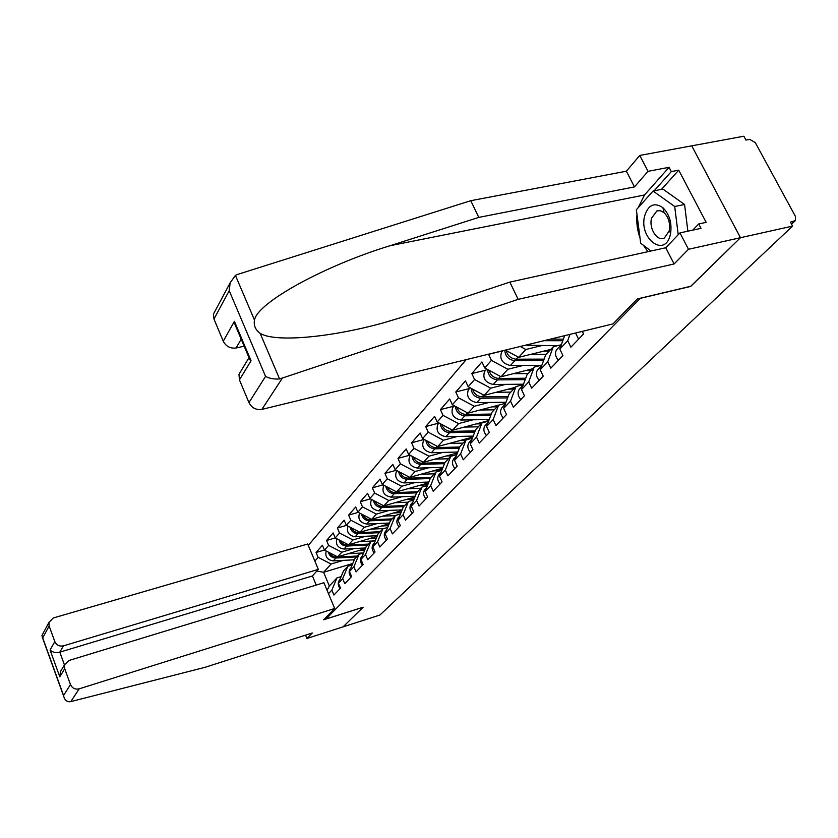 <?xml version="1.0" encoding="UTF-8"?>
<svg xmlns="http://www.w3.org/2000/svg" width="838" height="838" viewBox="0 0 838 838"><rect width="100%" height="100%" fill="white"/><g stroke="black" fill="none" stroke-linecap="round" stroke-linejoin="round"><path stroke-width="1.26" d="M466.19 359.638L308.279 545.391M638.137 207.751L644.516 194.982L669.049 167.317L648.025 171.329L639.782 155.439L743.861 136.217L745.956 140.072L749.685 139.38L755.279 142.586L795.482 216.518L795.461 220.541L790.433 222.101L792.601 226.092L740.478 237.709L691.738 145.843L740.478 237.709L690.9 286.25L637.383 298.915L612.966 323.897L261.896 409.394C256.114 410.201 251.798 407.938 248.949 402.607L239.448 379.897L238.987 374.324L241.051 370.878M305.535 635.141L306.907 638.483L343.088 626.855L363.158 607.194L326.045 618.968L325.563 617.816M326.045 618.968L640.358 298.213M328.486 593.681L331.869 590.109L333.933 595.032L340.5 588.161L338.405 583.185L343.517 570.877L347.812 566.289L352.149 564.98M314.847 561.083L318.126 557.354L316.083 552.493L324.442 550.032M365.347 548.597L337.588 556.861L324.484 550.126L322.421 545.224L316.083 552.493M324.484 550.126L328.632 545.402L326.548 540.468L335.242 537.933M377.058 536.383L348.545 544.794L335.221 537.923L333.105 532.937L326.548 540.468M335.221 537.923L339.516 533.031L337.389 528.024L346.544 525.374M389.199 523.729L359.9 532.287L346.345 525.269L344.177 520.209L337.389 528.024M346.345 525.269L350.808 520.199L348.618 515.108L358.266 512.364M401.811 510.614L371.674 519.319L357.878 512.154L355.668 507.021L348.618 515.108M357.878 512.154L362.508 506.896L360.277 501.721L370.448 498.861M414.904 497.007L383.888 505.859L369.851 498.547L367.589 493.32L360.277 501.721M369.851 498.547L374.659 493.09L372.365 487.831L383.092 484.846M428.522 482.877L396.573 491.885L382.285 484.416L379.96 479.106L372.365 487.831M382.285 484.416L387.271 478.739L384.925 473.397L396.259 470.286M442.694 468.201L409.751 477.367L395.201 469.73L392.813 464.336L384.925 473.397M395.201 469.73L400.386 463.833L397.987 458.396L409.95 455.16M457.443 452.939L423.452 462.272L408.63 454.458L406.189 448.969L397.987 458.396M408.63 454.458L414.035 448.32L411.563 442.799L424.217 439.416M472.81 437.059L437.719 446.56L422.614 438.567L420.1 432.984L411.563 442.799M422.614 438.567L428.228 432.178L425.704 426.552L439.06 423.043L437.813 424.468C435.687 430.952 438.379 435.037 445.879 436.724L473.187 436.095M488.847 420.529L452.572 430.198L437.174 422.017L434.597 416.329L425.704 426.552M437.174 422.017L443.03 415.355L440.432 409.635L454.007 406.126M582.316 331.356L583.583 333.933L570.877 347.204L567.714 340.689L559.794 349.058L562.927 355.532L550.817 368.186L547.748 361.796L540.206 369.778L543.234 376.126L531.69 388.193L528.715 381.929L521.508 389.555L524.441 395.777L513.422 407.31L510.531 401.161L503.648 408.441L506.498 414.548L495.96 425.568L493.153 419.534L486.564 426.5L492.032 412.181L498.62 405.131L468.054 413.144L452.352 404.764L449.702 398.972L440.432 409.635M452.352 404.764L458.459 397.809L455.788 391.985L469.573 388.486M515.255 387.355L484.207 395.347L468.191 386.758L465.467 380.871L455.788 391.985M468.191 386.758L474.57 379.499L471.815 373.57L485.831 370.082M532.622 368.793L501.072 376.765L484.72 367.955L481.923 361.953L471.815 373.57M484.72 367.955L491.393 360.371L488.554 354.338L502.8 350.86M338.405 583.185L342.679 578.67L344.795 583.667L351.604 576.554L349.456 571.495L353.887 566.813L356.056 571.893L363.116 564.519L360.916 559.386L365.515 554.526L367.725 559.69L375.047 552.033L372.805 546.816L377.571 541.767L379.834 547.025L387.439 539.075L385.134 533.775L390.089 528.537L392.414 533.869L400.302 525.615L397.945 520.22L403.088 514.783L405.477 520.209L413.679 511.62L411.259 506.142L416.612 500.485L419.052 506.005L427.6 497.07L425.117 491.497L430.68 485.6L433.194 491.225L442.076 481.923L439.531 476.246L445.334 470.108L447.911 475.827L457.171 466.138L454.552 460.355L460.596 453.966L463.246 459.779L472.915 449.681L470.212 443.794L476.529 437.122L479.252 443.051L489.34 432.492L486.564 426.5M354.139 548.544L341.831 552.2L337.588 556.861M341.831 552.2L328.632 545.402M342.679 578.67L347.812 566.289M365.452 536.289L352.945 539.955L348.545 544.794M349.456 571.495L354.61 559.019L359.062 554.274L363.566 552.923M352.945 539.955L339.516 533.031M353.887 566.813L359.062 554.274M377.163 523.582L364.457 527.27L359.9 532.287M360.916 559.386L366.112 546.743L370.721 541.819L375.403 540.426M364.457 527.27L350.808 520.199M365.515 554.526L370.721 541.819M389.314 510.405L376.398 514.113L371.674 519.319M372.805 546.816L378.032 534.005L382.809 528.893L387.69 527.458M376.398 514.113L362.508 506.896M377.571 541.767L382.809 528.893M401.926 496.725L388.79 500.464L383.888 505.859M385.134 533.775L390.393 520.786L395.358 515.475L400.449 514.008M388.79 500.464L374.659 493.09M390.089 528.537L395.358 515.475M415.03 482.531L401.664 486.281L396.573 491.885M397.945 520.22L403.246 507.063L408.399 501.543L413.7 500.024M401.664 486.281L387.271 478.739M403.088 514.783L408.399 501.543M428.637 467.772L415.04 471.532L409.751 477.367M411.259 506.142L416.591 492.796L421.954 487.067L427.485 485.495M415.04 471.532L400.386 463.833M416.612 500.485L421.954 487.067M442.799 452.426L428.962 456.207L423.452 462.272M425.117 491.497L430.47 477.964L436.053 471.993L441.836 470.38M428.962 456.207L414.035 448.32M430.68 485.6L436.053 471.993M457.527 436.451L443.449 440.243L437.719 446.56M439.531 476.246L444.915 462.524L450.729 456.312L456.773 454.646M443.449 440.243L428.228 432.178M445.334 470.108L450.729 456.312M472.883 419.817L458.543 423.609L452.572 430.198M454.552 460.355L459.968 446.434L466.022 439.96L472.349 438.253M458.543 423.609L443.03 415.355M460.596 453.966L466.022 439.96M488.889 402.47L474.287 406.273L468.054 413.144M470.212 443.794L475.659 429.674L481.976 422.918L488.606 421.147M474.287 406.273L458.459 397.809M476.529 437.122L481.976 422.918M505.597 384.37L490.712 388.172L484.207 395.347M493.153 419.534L498.62 405.131L505.586 403.308M490.712 388.172L474.57 379.499M523.048 365.473L507.87 369.265L501.072 376.765M503.648 408.441L509.127 393.902L516.019 386.538L523.331 384.663M507.87 369.265L491.393 360.371M510.531 401.161L516.019 386.538M550.765 349.415L518.701 357.334L505.345 350.106M541.285 345.706L525.814 349.498L518.701 357.334M521.508 389.555L526.997 374.806L534.215 367.096L541.903 365.159M525.814 349.498L520.241 346.471M528.715 381.929L534.215 367.096M540.206 369.778L545.706 354.809L553.258 346.743L561.271 344.764M547.748 361.796L553.258 346.743M559.794 349.058L564.655 335.661M567.714 340.689L569.997 334.362M363.074 607.225L343.088 626.855L379.928 615.019L792.601 226.092M690.69 286.303L740.478 237.709L688.48 249.284L679.974 232.891L701.008 228.345L698.714 223.956L706.151 222.363L678.728 170.177L671.301 171.601L654.153 190.802M690.742 286.407L640.41 298.318M352.767 563.482L323.604 572.281L329.355 586.013L336.96 577.895L341.139 576.617M343.224 560.381L331.104 564.016L323.604 572.281L316.827 571.045M331.104 564.016L318.126 557.354M331.869 590.109L336.96 577.895M327.071 590.277L329.355 586.013M670.327 234.724L670.599 233.498C672.024 222.908 669.447 214.298 662.868 207.667C654.394 202.042 648.329 204.765 644.673 215.837C638.535 238.401 664.974 258.46 670.327 234.724M669.122 231.079L669.311 230.241C670.274 223.023 668.515 217.157 664.042 212.632L660.166 210.642L656.856 210.925L651.545 218.173C648.675 228.502 657.338 241.983 664.356 237.961L669.122 231.079M650.99 251.012L640.693 243.219L636.377 209.73L653.064 191.022L662.868 189.074L684.573 204.482L687.862 231.183M653.064 191.022L674.705 206.504L678.214 234.734M684.573 204.482L674.705 206.504M648.025 171.329L634.46 186.916L478.781 217.388L470.757 200.691L237.73 274.382L235.426 275.398L230.136 282.825L229.214 290.671L213.973 319.048L213.428 314.135L215.282 310.657M478.781 217.388L390.131 245.702C325.992 265.164 257.57 302.193 254.48 320.053C253.547 325.469 255.422 329.868 260.115 333.273C273.565 342.229 327.019 338.363 383.259 322.892L420.498 311.746L509.86 282.102L665.76 247.755L679.974 232.891M634.46 186.916L626.374 171.203L639.782 155.439M470.757 200.691L626.374 171.203M669.049 167.317L671.301 171.601M248.949 402.607L265.552 376.377C269.354 378.472 274.036 379.331 279.599 378.954L518.146 299.355L674.098 263.96L665.76 247.755M674.098 263.96L688.48 249.284M518.146 299.355L509.86 282.102M241.197 339.17L236.075 348C230.324 348.692 226.04 346.44 223.254 341.223L213.973 319.048M236.075 348L244.162 346.209M647.942 251.683L643.416 245.272M640.002 237.866C637.278 230.199 636.272 222.395 636.985 214.444M692.743 230.136L698.714 223.956M678.728 170.177L661.496 189.346M248.896 357.417L251.044 360.738L239.448 379.897M223.254 341.223L234.399 321.352L237.384 330.172M70.832 701.605L69.334 701.783C66.569 701.626 64.704 699.835 63.74 696.409L63.573 695.467L70.476 684.573C72.246 688.26 75.148 689.674 79.181 688.836L70.832 701.605L205.069 667.31L312.302 632.973L306.907 638.483M316.219 585.071L312.417 575.968L318.325 569.379L307.693 543.998L53.276 617.983L48.918 622.435L49.128 625.986L54.816 641.594C56.575 645.218 59.456 646.643 63.468 645.857L59.812 652.163C55.769 653.053 52.532 652.341 50.081 650.037L54.816 641.594M318.325 569.379L63.468 645.857M363.095 607.267L323.646 619.774L334.687 608.482L323.908 582.724L68.821 660.522L64.568 664.723L64.694 668.714L70.476 684.573M334.687 608.482L79.181 688.836M312.417 575.968L59.812 652.163L64.453 664.911M64.694 668.714L59.791 676.811L60.378 671.699L62.284 668.525M49.128 625.986L42.717 637.917L41.921 635.55L42.927 633.654M583.321 333.398L581.939 331.45M578.566 339.17L575.58 333M561.753 353.123L560.926 351.405M560.392 347.403L561.355 344.753M558.401 360.256C555.217 356.443 554.662 352.882 556.725 349.593L557.49 348.776M541.212 367.044L541.589 366.007M539.169 380.368C536.069 376.639 535.534 373.14 537.587 369.893L538.342 369.087M520.807 399.59C517.779 395.924 517.276 392.488 519.309 389.282L520.052 388.486M503.24 417.953C500.286 414.37 499.815 410.987 501.826 407.823L502.57 407.038M525.51 345.193L557.385 345.727M544.009 340.689L562.811 340.731M550.419 339.128L563.387 339.16M504.801 350.232C505.188 356.255 508.519 359.753 514.794 360.707L543.569 360.623M502.318 351.405L501.533 352.306C499.396 359.177 502.36 363.577 510.436 365.525L540.971 365.389M506.194 350.567C507.556 355.741 510.876 358.612 516.166 359.198L544.124 359.125M530.957 354.306L546.198 354.285M549.11 351.174L543.6 351.185M487.664 369.537C487.946 375.497 491.194 378.944 497.416 379.886L525.196 379.656M485.338 370.637L484.563 371.527C482.426 378.294 485.317 382.61 493.236 384.485L523.499 384.202M489.015 370.27C490.44 375.215 493.676 377.938 498.725 378.441L525.719 378.231M513.181 373.706L528.118 373.612M530.999 370.532L525.625 370.564M486.438 435.53C483.547 432.01 483.107 428.7 485.097 425.568L485.831 424.793M471.207 388.382C471.637 394.122 474.832 397.411 480.782 398.239L507.629 397.882M469.091 389.041L468.316 389.921C466.179 396.594 469.008 400.836 476.78 402.638L505.984 402.23M472.58 389.115C474.046 393.839 477.199 396.416 482.028 396.845L508.142 396.521M496.169 392.268L510.813 392.1M513.663 389.062L508.415 389.115M470.338 452.363C467.52 448.917 467.101 445.659 469.071 442.569L469.793 441.804M455.463 406.42C456.019 411.961 459.14 415.093 464.839 415.816L490.817 415.355M453.505 406.681L452.74 407.551C450.614 414.129 453.368 418.298 461.005 420.037L489.235 419.513M456.846 407.153C458.344 411.678 461.413 414.119 466.043 414.485L491.309 414.056M479.87 410.044L494.242 409.813M497.049 406.807L491.927 406.88M454.908 468.505C452.153 465.132 451.745 461.916 453.704 458.868L454.426 458.114M440.369 423.714C441.029 429.046 444.098 432.031 449.556 432.67L474.717 432.115M438.567 423.609L437.813 424.468M441.752 424.447C443.292 428.763 446.277 431.078 450.708 431.392L475.198 430.868M464.242 427.087L478.351 426.793M486.417 421.179L485.715 421.923M488.701 420.571L488.271 421.242M481.127 423.829L476.11 423.923M440.097 483.997C437.405 480.677 437.017 477.524 438.955 474.518L439.667 473.763M425.893 440.306C426.647 445.439 429.653 448.288 434.891 448.843L459.276 448.204M424.227 439.845L423.473 440.694C421.357 447.094 423.986 451.106 431.361 452.74L457.799 452.017M427.275 441.039C428.836 445.167 431.748 447.356 435.99 447.628L459.748 447.01M449.252 443.438L463.089 443.093M471.05 437.541L470.317 438.798M465.844 440.16L460.942 440.275M425.872 498.872C423.232 495.614 422.876 492.503 424.793 489.539L425.495 488.795M411.992 456.228C412.83 461.172 415.763 463.896 420.802 464.378L444.465 463.665M409.698 456.291L410.463 455.432L409.698 456.291C407.593 462.607 410.17 466.546 417.408 468.117L443.03 467.321M455.055 455.118L454.353 455.317M413.375 456.961C414.957 460.9 417.785 462.985 421.86 463.205L444.915 462.524M434.849 459.14L448.445 458.753M456.291 453.253L455.537 454.982M452.562 455.809L446.361 455.977M412.202 513.17C409.625 509.975 409.279 506.917 411.175 503.984L411.867 503.25M441.961 470.055L432.356 471.082M398.637 471.532C399.548 476.298 402.418 478.886 407.258 479.315L430.24 478.54M396.982 470.663L396.458 471.291C394.363 477.513 396.877 481.389 404 482.908L428.857 482.049M441.396 470.17L439.824 470.778M440.599 469.95L440.505 470.631M400.019 472.265C401.612 476.026 404.366 478.006 408.284 478.184L430.973 477.43M421.001 474.235L434.367 473.805M442.097 468.369L441.333 470.359M399.056 526.924C396.521 523.781 396.196 520.765 398.081 517.874L398.762 517.151M427.851 484.542L418.874 485.6M385.794 486.25C386.758 490.838 389.576 493.31 394.227 493.687L416.57 492.849M384.024 485.328L383.72 485.715C381.636 491.854 384.087 495.667 391.095 497.144L415.219 496.222M427.097 484.343L426.207 485.275M387.177 486.972C388.769 490.576 391.451 492.451 395.211 492.597L417.554 491.759M407.687 488.753L420.812 488.271M428.448 482.898L427.82 484.647M427.747 484.835L426.961 485.108M386.391 540.164C383.919 537.074 383.605 534.11 385.47 531.25L386.15 530.538M414.119 498.987L405.885 499.584M373.434 500.412C374.45 504.822 377.205 507.189 381.688 507.514L403.654 506.613M371.569 499.448L371.454 499.605C369.369 505.67 371.779 509.41 378.671 510.845L402.114 509.871M414.401 498.275L413.103 499.239M414.077 498.191L413.941 499.039M374.806 501.134C376.409 504.57 379.017 506.351 382.641 506.466L404.628 505.576M394.876 502.727L407.781 502.213M374.198 552.912C371.779 549.885 371.485 546.963 373.319 544.145L373.989 543.433M401.025 512.573L393.389 513.045M361.524 514.05C362.592 518.303 365.284 520.566 369.61 520.838L391.241 519.874M359.596 513.045C357.585 519.015 359.952 522.682 366.698 524.054L389.492 523.017M401.36 511.735L400.47 512.688M362.896 514.762C364.499 518.052 367.034 519.738 370.522 519.832L392.184 518.879M382.526 516.187L395.211 515.632M362.445 565.21C360.068 562.225 359.785 559.344 361.607 556.568L362.278 555.866M388.434 525.625L381.332 526.034M350.054 527.186C351.153 531.282 353.793 533.45 357.962 533.68L379.279 532.664M348.053 526.159C346.293 532.004 348.66 535.545 355.155 536.781L377.33 535.712M351.415 527.898C353.008 531.041 355.49 532.643 358.842 532.706L380.18 531.701M370.616 529.155L384.024 528.537M351.112 577.068C348.776 574.135 348.514 571.296 350.315 568.552L350.965 567.86L350.315 568.552M376.314 538.206L369.705 538.562M338.981 539.861C340.123 543.799 342.7 545.873 346.733 546.072L367.725 545.014M336.939 538.813C335.399 544.522 337.756 547.947 344.02 549.058L365.609 547.958M340.354 540.562C341.935 543.569 344.345 545.088 347.581 545.129L368.605 544.082M359.135 541.673L373.622 540.95M340.165 588.517C337.871 585.626 337.62 582.829 339.411 580.116L339.914 579.561L339.411 580.116M364.635 550.325L358.475 550.65M328.307 552.095C329.47 555.887 331.995 557.867 335.881 558.035L356.579 556.924M326.223 551.016C324.872 556.61 327.218 559.91 333.262 560.915L354.296 559.784M329.669 552.787C331.24 555.657 333.587 557.102 336.708 557.123L357.417 556.023M348.063 553.75L363.524 552.933M791.397 223.882L794.162 221.274M235.426 275.398L254.48 320.053M260.115 333.273L279.599 378.954M265.552 376.377L229.214 290.671M234.399 321.352L251.044 360.738M282.165 378.409L261.896 409.394M644.516 194.982L390.131 245.702M42.717 637.917L63.573 695.467M59.791 676.811L50.081 650.037M529.826 344.146L528.411 345.696M561.628 344.009L560.8 344.879M514.794 360.707L510.436 365.525M518.135 357.03L516.166 359.198M497.416 379.886L493.236 384.485M500.516 376.461L498.725 378.441M480.782 398.239L476.78 402.638M483.662 395.054L482.028 396.845M464.839 415.816L461.005 420.037M467.52 412.851L466.043 414.485M449.556 432.67L445.879 436.724M452.049 429.915L450.708 431.392M434.891 448.843L431.361 452.74M437.206 446.287L435.99 447.628M420.802 464.378L417.408 468.117M422.949 462.01L421.86 463.205M407.258 479.315L404 482.908M409.258 477.115L408.284 478.184M394.227 493.687L391.095 497.144M396.091 491.634L395.211 492.597M381.688 507.514L378.671 510.845M383.416 505.618L382.641 506.466M369.61 520.838L366.698 524.054M371.203 519.078L370.522 519.832M357.962 533.68L355.155 536.781M359.439 532.046L358.842 532.706M346.733 546.072L344.02 549.058M348.095 544.564L347.581 545.129M335.881 558.035L333.262 560.915M795.21 220.782L791.575 224.207M664.042 212.632L662.868 207.667M669.311 230.241L670.599 233.498M238.987 374.324L248.834 357.92M234.724 323.845L249.965 359.942M213.428 314.135L230.136 282.825M64.568 664.723L60.378 671.699M41.921 635.55L48.918 622.435M42.371 637.435L63.74 696.409M556.725 349.593L561.397 344.628M537.587 369.893L541.809 365.41M519.309 389.282L523.111 385.25M501.826 407.823L505.251 404.199M502.957 350.682L501.533 352.306M486.752 369.045L484.563 371.527M485.097 425.568L488.156 422.321M470.17 387.816L468.316 389.921M469.071 442.569L471.804 439.667M454.29 405.802L452.74 407.551M453.704 458.868L456.134 456.291M438.955 474.518L441.102 472.244M424.478 439.562L423.473 440.694M424.793 489.539L426.678 487.548M411.175 503.984L412.82 502.245M397.003 470.673L396.458 471.291M398.081 517.874L399.496 516.386M385.47 531.25L386.674 529.983M373.319 544.145L374.324 543.076M361.607 556.568L362.435 555.688"/></g></svg>
